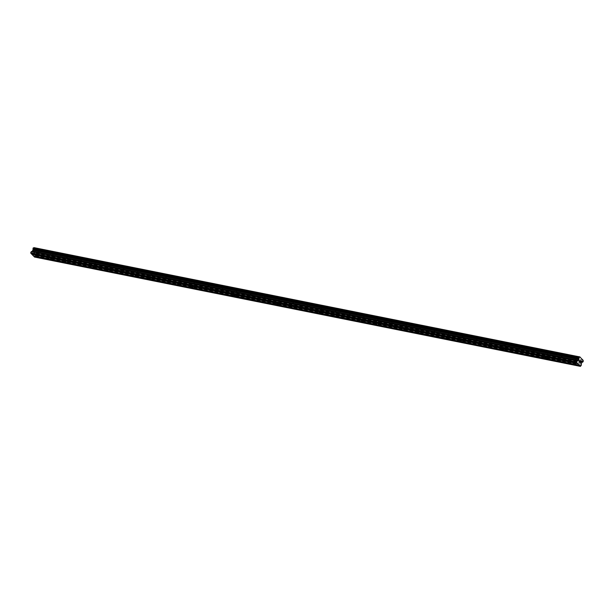 <?xml version="1.0" encoding="UTF-8"?>
<svg xmlns="http://www.w3.org/2000/svg" width="614" height="614" viewBox="0 0 614 614"><rect width="100%" height="100%" fill="white"/><g stroke="black" fill="none" stroke-linecap="round" stroke-linejoin="round"><path stroke-width="0.46" stroke-dasharray="3.07 2.3" d="M575.702 359.382L576.792 360.149L575.702 359.382M561.572 356.55L562.654 357.317L561.572 356.55M547.435 353.718L548.525 354.485L547.435 353.718M533.305 350.886L534.387 351.653L533.305 350.886M519.168 348.061L520.258 348.829L519.168 348.061M505.038 345.229L506.12 345.997L505.038 345.229M490.901 342.397L491.991 343.165L490.901 342.397M476.771 339.565L477.853 340.34L476.771 339.565M462.634 336.741L463.724 337.508L462.634 336.741M448.504 333.909L449.586 334.676L448.504 333.909M434.367 331.076L435.456 331.844L434.367 331.076M420.237 328.244L421.319 329.02L420.237 328.244M406.1 325.42L407.189 326.188L406.1 325.42M391.97 322.588L393.052 323.355L391.97 322.588M377.833 319.756L378.922 320.523L377.833 319.756M363.703 316.931L364.785 317.699L363.703 316.931M349.566 314.099L350.655 314.867L349.566 314.099M335.436 311.267L336.518 312.035L335.436 311.267M321.299 308.435L322.388 309.203L321.299 308.435M307.169 305.611L308.251 306.378L307.169 305.611M293.031 302.779L294.121 303.546L293.031 302.779M278.902 299.947L279.984 300.714L278.902 299.947M264.764 297.115L265.854 297.882L264.764 297.115M250.635 294.29L251.717 295.058L250.635 294.29M236.497 291.458L237.587 292.226L236.497 291.458M222.368 288.626L223.45 289.394L222.368 288.626M208.23 285.794L209.32 286.561L208.23 285.794M194.101 282.97L195.183 283.737L194.101 282.97M179.963 280.137L181.053 280.905L179.963 280.137M165.834 277.305L166.916 278.073L165.834 277.305M151.696 274.473L152.786 275.249L151.696 274.473M137.567 271.649L138.649 272.416L137.567 271.649M123.429 268.817L124.519 269.584L123.429 268.817M109.3 265.985L110.382 266.752L109.3 265.985M95.162 263.153L96.252 263.928L95.162 263.153M81.033 260.328L82.115 261.096L81.033 260.328M66.895 257.496L67.985 258.264L66.895 257.496M52.766 254.664L53.848 255.432L52.766 254.664M38.628 251.84L39.718 252.607L38.628 251.84M579.647 361.968L579.248 361.562L579.846 360.41M580.368 362.697L579.885 362.214L580.752 361.454M34.898 252.193L34.653 252.653L34.545 251.832L34.898 252.193M34.614 252.73L34.376 253.183L34.614 252.73M33.977 252.899L34.376 253.306L34.983 252.162L34.584 251.755L34.99 252.162L34.384 253.313L33.977 252.899M34.085 251.249L33.478 252.4L34.1 251.256M34.054 251.448L33.532 252.446L34.054 251.448M34.514 257.059L35.405 255.908L35.428 254.042L36.395 252.861A0.791 0.522 -78.7 0 1 37.024 252.646L37.37 251.993A0.791 0.522 -78.7 0 1 37.324 251.095L34.085 247.626M579.355 365.13L33.448 255.823M580.767 366.259L34.86 256.944M582.218 362.245L36.303 252.93M582.302 362.176L36.395 252.861M583.231 360.403L37.324 251.095M583.239 360.303L37.331 250.996M583.231 360.241L37.324 250.926M577.574 363.311L31.667 254.004M581.312 365.215L35.405 255.908M581.358 365L35.451 255.693M581.289 363.565L35.382 254.257M581.335 363.35L35.428 254.042M581.803 362.467L35.896 253.152M581.942 362.337L36.034 253.022M582.655 361.907L37.024 252.646L582.648 361.907M582.993 361.968L37.086 252.653L582.993 361.968M583.062 361.899L37.155 252.592M583.277 361.493L37.37 252.185M583.3 361.385L37.393 252.078L583.3 361.377M583.277 361.301L37.37 251.993M575.41 359.42L573.422 363.196M576.738 359.965L575.594 359.367M561.28 356.588L559.285 360.364M562.601 357.133L561.457 356.534M547.143 353.764L545.155 357.532M548.471 354.309L547.327 353.702M533.013 350.932L531.018 354.708M534.333 351.477L533.19 350.87M518.876 348.1L516.888 351.876M520.204 348.645L519.06 348.046M504.746 345.268L502.751 349.044M506.066 345.812L504.923 345.214M490.609 342.443L488.621 346.212M491.937 342.988L490.793 342.382M476.479 339.611L474.484 343.387M477.799 340.156L476.656 339.55M462.342 336.779L460.354 340.555M463.67 337.324L462.526 336.725M448.212 333.947L446.217 337.723M449.532 334.492L448.389 333.893M434.075 331.123L432.087 334.891M435.403 331.667L434.259 331.061M419.945 328.29L417.95 332.067M421.265 328.835L420.122 328.237M405.808 325.458L403.82 329.234M407.136 326.003L405.992 325.405M391.678 322.626L389.683 326.402M392.998 323.179L391.855 322.573M377.541 319.802L375.553 323.57M378.869 320.347L377.725 319.74M363.411 316.97L361.416 320.746M364.731 317.515L363.588 316.916M349.274 314.138L347.286 317.914M350.602 314.683L349.458 314.084M335.144 311.306L333.149 315.082M336.464 311.858L335.321 311.252M321.007 308.481L319.019 312.25M322.335 309.026L321.191 308.42M306.877 305.649L304.882 309.425M308.197 306.194L307.054 305.595M292.74 302.817L290.752 306.593M294.068 303.362L292.924 302.763M278.61 299.985L276.615 303.761M279.93 300.538L278.787 299.931M264.473 297.161L262.485 300.937M265.801 297.706L264.657 297.099M250.343 294.329L248.348 298.105M251.663 294.873L250.52 294.275M236.206 291.496L234.218 295.273M237.534 292.041L236.39 291.443M222.076 288.672L220.081 292.441M223.396 289.217L222.253 288.611M207.939 285.84L205.951 289.616M209.259 286.385L208.123 285.779M193.809 283.008L191.814 286.784M195.129 283.553L193.986 282.954M179.672 280.176L177.684 283.952M180.992 280.721L179.856 280.122M165.542 277.351L163.547 281.12M166.862 277.896L165.719 277.29M151.405 274.519L149.417 278.296M152.725 275.064L151.589 274.458M137.275 271.687L135.28 275.463M138.595 272.232L137.452 271.634M123.138 268.855L121.15 272.631M124.458 269.4L123.322 268.802M109.008 266.031L107.013 269.799M110.328 266.576L109.185 265.969M94.871 263.199L92.883 266.975M96.191 263.744L95.055 263.145M80.741 260.367L78.745 264.143M82.061 260.912L80.918 260.313M66.604 257.535L64.616 261.311M67.924 258.087L66.788 257.481M52.474 254.71L50.478 258.479M53.794 255.255L52.65 254.649M38.337 251.878L36.349 255.654M39.657 252.423L38.521 251.824M39.718 252.607L37.723 256.376M53.848 255.432L51.86 259.208M67.985 258.264L65.99 262.04M82.115 261.096L80.127 264.872M96.252 263.928L94.257 267.696M110.382 266.752L108.394 270.528M124.519 269.584L122.524 273.36M138.649 272.416L136.661 276.193M152.786 275.249L150.791 279.017M166.916 278.073L164.928 281.849M181.053 280.905L179.058 284.681M195.183 283.737L193.195 287.513M209.32 286.561L207.325 290.338M223.45 289.394L221.462 293.17M237.587 292.226L235.592 296.002M251.717 295.058L249.729 298.826M265.854 297.882L263.859 301.658M279.984 300.714L277.996 304.49M294.121 303.546L292.126 307.322M308.251 306.378L306.263 310.147M322.388 309.203L320.393 312.979M336.518 312.035L334.53 315.811M350.655 314.867L348.66 318.643M364.785 317.699L362.797 321.467M378.922 320.523L376.927 324.299M393.052 323.355L391.064 327.132M407.189 326.188L405.194 329.964M421.319 329.02L419.331 332.788M435.456 331.844L433.461 335.62M449.586 334.676L447.598 338.452M463.724 337.508L461.728 341.284M477.853 340.34L475.865 344.109M491.991 343.165L489.995 346.941M506.12 345.997L504.132 349.773M520.258 348.829L518.27 352.605M534.387 351.653L532.399 355.429M548.525 354.485L546.537 358.261M562.654 357.317L560.666 361.093M576.792 360.149L574.804 363.918M582.801 361.907L36.894 252.592M579.378 357.256L33.471 247.949"/><path stroke-width="0.92" d="M574.504 363.964L573.422 363.196L574.504 363.964M560.375 361.132L559.285 360.364L560.375 361.132M546.237 358.3L545.155 357.532L546.237 358.3M532.108 355.475L531.018 354.708L532.108 355.475M517.97 352.643L516.888 351.876L517.97 352.643M503.841 349.811L502.751 349.044L503.841 349.811M489.703 346.979L488.621 346.212L489.703 346.979M475.574 344.155L474.484 343.387L475.574 344.155M461.436 341.323L460.354 340.555L461.436 341.323M447.307 338.491L446.217 337.723L447.307 338.491M433.169 335.658L432.087 334.891L433.169 335.658M419.04 332.834L417.95 332.067L419.04 332.834M404.902 330.002L403.82 329.234L404.902 330.002M390.773 327.17L389.683 326.402L390.773 327.17M376.635 324.346L375.553 323.57L376.635 324.346M362.506 321.513L361.416 320.746L362.506 321.513M348.368 318.681L347.286 317.914L348.368 318.681M334.239 315.849L333.149 315.082L334.239 315.849M320.101 313.025L319.019 312.25L320.101 313.025M305.972 310.193L304.882 309.425L305.972 310.193M291.834 307.361L290.752 306.593L291.834 307.361M277.705 304.529L276.615 303.761L277.705 304.529M263.567 301.704L262.485 300.937L263.567 301.704M249.438 298.872L248.348 298.105L249.438 298.872M235.3 296.04L234.218 295.273L235.3 296.04M221.17 293.208L220.081 292.441L221.17 293.208M207.033 290.384L205.951 289.616L207.033 290.384M192.903 287.552L191.814 286.784L192.903 287.552M178.766 284.719L177.684 283.952L178.766 284.719M164.636 281.887L163.547 281.12L164.636 281.887M150.499 279.063L149.417 278.296L150.499 279.063M136.369 276.231L135.28 275.463L136.369 276.231M122.232 273.399L121.15 272.631L122.232 273.399M108.102 270.567L107.013 269.799L108.102 270.567M93.965 267.742L92.883 266.975L93.965 267.742M79.835 264.91L78.745 264.143L79.835 264.91M65.698 262.078L64.616 261.311L65.698 262.078M51.568 259.254L50.478 258.479L51.568 259.254M37.431 256.422L36.349 255.654L37.431 256.422M579.854 360.541L579.616 360.994L579.854 360.541L580.215 360.902L579.854 360.541M579.578 361.07L579.332 361.531L579.57 361.07M580.253 360.825L579.846 360.41L580.253 360.825M579.647 361.968L579.248 361.562L579.854 360.41M580.453 362.045L580.023 362.237L580.453 362.045M580.023 362.237L580.407 362.621L580.023 362.237M580.36 362.697L579.885 362.214L580.752 361.454M578.296 360.518L578.948 358.76A0.791 0.522 -78.7 0 0 578.902 357.855L579.225 357.194A0.791 0.522 -78.7 0 0 579.877 356.987L583.231 360.403A0.791 0.522 -78.7 0 0 583.277 361.301L582.932 361.961A0.791 0.522 -78.7 0 0 582.302 362.176L581.335 363.35L581.312 365.215L580.422 366.374L576.63 362.513L577.152 360.986L578.296 360.518L32.389 251.203L31.245 251.671L30.7 252.715L31.552 254.042L577.459 363.35M579.225 357.194L33.317 247.879L32.995 248.547A0.791 0.522 -78.7 0 1 33.041 249.453L32.389 251.203M31.736 254.081L33.333 255.861L579.24 365.169M32.972 248.463L578.879 357.778L32.972 248.47M579.186 357.202L33.317 247.879M579.992 356.941L33.97 247.68A0.791 0.522 -78.7 0 1 33.624 247.941M33.524 255.9L34.514 257.059L580.422 366.374M579.593 365.368L33.686 256.061M579.601 365.53L33.693 256.222M579.946 356.957L34.039 247.642M579.877 356.987L33.97 247.68M578.948 358.76L33.041 249.453M578.925 358.898L33.018 249.583M576.607 362.022L30.7 252.715M576.63 362.513L30.723 253.198M577.805 363.549L31.897 254.242M577.812 363.711L31.905 254.403M579.117 357.264L33.21 247.949M578.902 357.67L32.995 248.355M578.902 357.855L32.995 248.547M578.941 359.282L33.033 249.975M578.895 359.497L32.987 250.19M578.426 360.387L32.519 251.08M577.29 360.855L31.383 251.548M577.152 360.986L31.245 251.671"/></g></svg>
